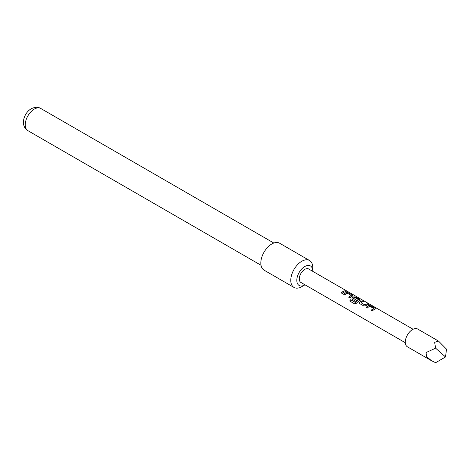 <?xml version="1.0" encoding="UTF-8"?>
<svg xmlns="http://www.w3.org/2000/svg" width="470" height="470" viewBox="0 0 470 470"><rect width="100%" height="100%" fill="white"/><g stroke="black" fill="none" stroke-linecap="round" stroke-linejoin="round"><path stroke-width="0.7" d="M347.348 291.512L347.195 291.424C345.908 290.754 345.521 290.677 346.032 291.2M346.079 291.059L347.265 291.283C345.973 290.613 345.579 290.536 346.079 291.059L345.761 290.73M347.618 291.535L347.195 291.424M445.531 356.971L446.5 349.151L438.516 341.073L434.644 342.307L435.614 348.182L425.967 352.588L426.772 356.783L431.507 360.725L435.614 362.693L445.531 356.971L435.614 348.182M431.507 360.725L407.414 346.813A10.264 5.928 -60 0 1 405.839 338.588A10.264 5.928 -60 0 1 412.543 329.546A10.264 5.928 -60 0 1 417.677 329.041L438.516 341.073M312.762 271.343A11.274 6.51 120 0 0 312.767 271.114L312.767 267.624A15.551 8.977 120 0 0 309.548 260.509L279.585 243.207A15.551 8.977 120 0 0 271.813 243.977A15.551 8.977 120 0 0 261.655 257.683A15.551 8.977 120 0 0 264.034 270.138L293.997 287.44A15.551 8.977 120 0 0 301.769 286.671L304.795 284.926A11.274 6.51 120 0 0 304.989 284.808M309.548 260.509A15.551 8.977 120 0 0 301.769 261.279A15.551 8.977 120 0 0 291.612 274.979A15.551 8.977 120 0 0 293.997 287.44M312.767 271.114A11.274 6.51 120 0 0 304.795 266.514A11.274 6.51 120 0 0 296.823 280.32A11.274 6.51 120 0 0 304.795 284.926L301.769 286.671M375.054 309.078L375.019 308.156L370.977 305.823L368.856 305.5A7.773 4.489 -60 0 0 368.057 305.894A7.773 4.489 -60 0 0 366.201 307.339L367.358 308.009A7.773 4.489 -60 0 1 369.214 306.563A7.773 4.489 -60 0 1 369.861 306.234L373.744 308.479A7.773 4.489 -60 0 0 373.098 308.808A7.773 4.489 -60 0 0 371.241 310.253L372.399 310.917A7.773 4.489 -60 0 1 374.255 309.471A7.773 4.489 -60 0 1 375.054 309.078L375.477 308.725M362.394 300.865A7.773 4.489 -60 0 0 360.555 301.564A7.773 4.489 -60 0 0 359.744 302.104L359.356 303.144L359.773 303.632L363.815 305.964L365.936 305.682A7.773 4.489 -60 0 1 366.753 305.142A7.773 4.489 -60 0 1 368.592 304.443L367.399 303.92A7.62 4.4 -60 0 0 364.949 305.018L361.048 302.656A7.773 4.489 -60 0 1 361.712 302.228A7.773 4.489 -60 0 1 363.551 301.534L362.358 301.006A7.62 4.4 -60 0 0 359.756 302.216L359.38 303.203M355.373 302.316A7.773 4.489 -60 0 1 357.964 300.072A7.773 4.489 -60 0 1 358.61 299.743L358.598 299.872A7.62 4.4 -60 0 0 355.426 302.398L350.661 299.719A7.773 4.489 -60 0 0 349.715 301.023L354.562 303.826L356.519 303.221A7.773 4.489 -60 0 1 359.245 300.806A7.773 4.489 -60 0 1 360.044 300.412L360.466 300.06M360.443 300.13L355.931 297.299L353.834 296.975A7.62 4.4 -60 0 0 352.253 297.886L351.854 298.814L352.271 299.296L355.584 301.205A7.773 4.489 -60 0 1 356.701 300.248L353.416 298.25A7.773 4.489 -60 0 1 354.08 297.827A7.773 4.489 -60 0 1 354.727 297.498L358.61 299.743M352.236 297.769A7.773 4.489 -60 0 1 353.052 297.234A7.773 4.489 -60 0 1 353.851 296.84L355.972 297.158L360.008 299.49L360.044 300.412M352.541 296.082L352.506 295.16L348.464 292.822L346.343 292.505A7.773 4.489 -60 0 0 345.544 292.898A7.773 4.489 -60 0 0 343.693 294.343L344.845 295.007A7.773 4.489 -60 0 1 346.701 293.568A7.773 4.489 -60 0 1 347.348 293.239L351.231 295.483A7.773 4.489 -60 0 0 350.591 295.812A7.773 4.489 -60 0 0 348.734 297.252L349.886 297.921A7.773 4.489 -60 0 1 351.742 296.476A7.773 4.489 -60 0 1 352.541 296.082L352.964 295.724M344.927 290.783A7.773 4.489 -60 0 0 343.082 291.476A7.773 4.489 -60 0 0 341.226 292.922L342.383 293.586A7.773 4.489 -60 0 1 344.24 292.146A7.773 4.489 -60 0 1 346.079 291.447L344.886 290.924A7.62 4.4 -60 0 0 341.314 292.969M413.083 329.259L308.684 268.987A7.773 4.489 120 0 0 304.795 269.369A7.773 4.489 120 0 0 299.713 276.219A7.773 4.489 120 0 0 300.906 282.452L405.305 342.724M361.048 302.756L364.937 304.901A7.773 4.489 -60 0 1 365.595 304.472A7.773 4.489 -60 0 1 367.44 303.779M345.867 291.488L344.886 290.924M348.464 292.822L346.331 292.64A7.62 4.4 -60 0 0 343.776 294.39M352.506 295.16L348.429 292.963M352.935 295.795L352.471 295.301M348.816 297.304A7.62 4.4 -60 0 1 351.219 295.612L351.231 295.483M352.253 297.886L351.877 298.873M356.618 300.307L353.416 298.35M355.279 302.433L350.661 299.719M349.792 301.07A7.62 4.4 -60 0 1 350.714 299.795M368.38 304.484L367.399 303.92M363.339 301.576L362.358 301.006M370.977 305.823L368.838 305.635A7.62 4.4 -60 0 0 366.289 307.392M375.019 308.156L370.942 305.964M375.037 309.213L374.984 308.296M371.329 310.3A7.62 4.4 -60 0 1 373.732 308.614L373.744 308.479M34.316 109.087A12.825 7.408 120 0 0 25.932 120.391A12.825 7.408 120 0 0 27.9 130.666C19.863 125.784 23.717 113.006 31.208 108.776C34.939 106.931 38.117 106.825 40.731 108.447A12.825 7.408 120 0 0 34.316 109.087M27.9 130.666L261.003 265.25M40.731 108.447L273.828 243.031"/></g></svg>

